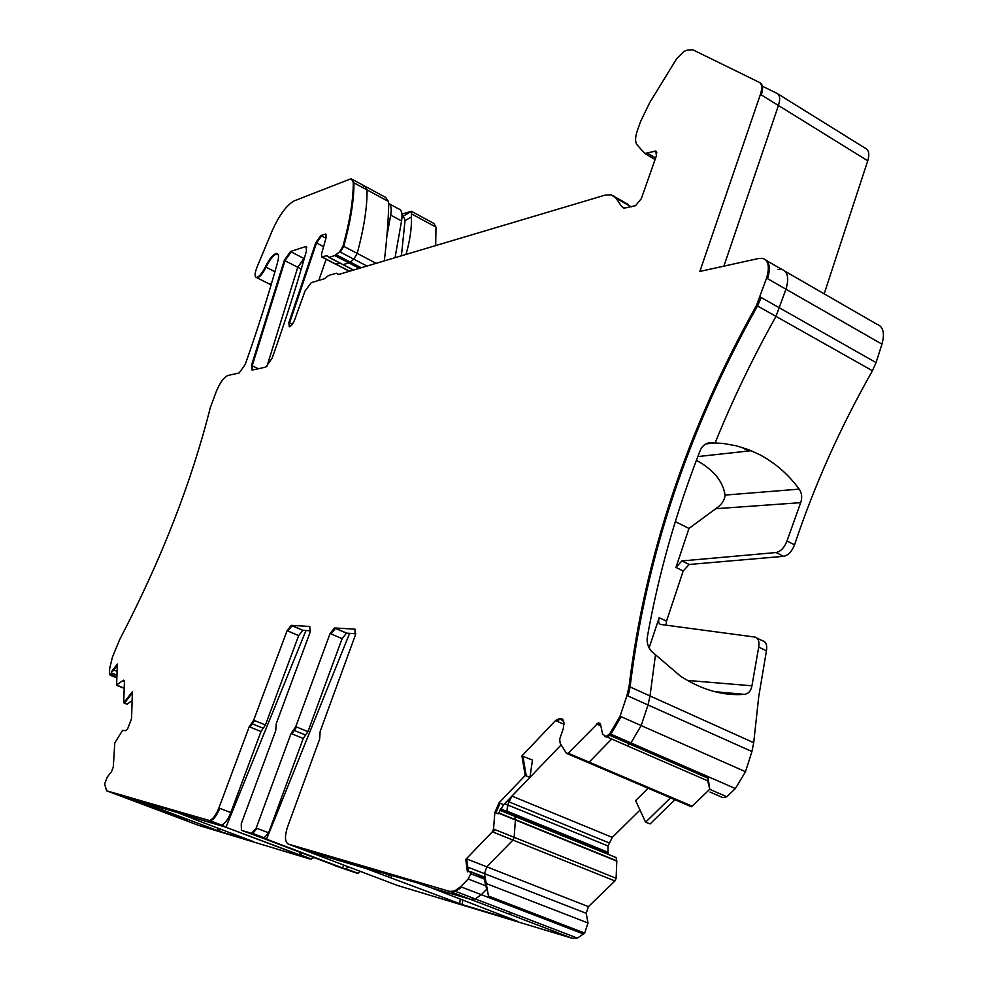 <?xml version="1.0" encoding="UTF-8"?>
<svg xmlns="http://www.w3.org/2000/svg" width="988" height="988" viewBox="0 0 988 988"><rect width="100%" height="100%" fill="white"/><g stroke="black" fill="none" stroke-linecap="round" stroke-linejoin="round"><path stroke-width="1.48" d="M467.769 867.131L484.466 873.639L488.48 896.042L584.686 933.08L577.412 938.094L572.274 938.291L397.423 885.446L306.231 850.866L365.955 868.514L462.186 904.588L517.07 921.149L430.904 887.669L416.948 882.766L306.626 851.014L288.904 844.295M512.933 815.619L514.871 816.397L515.403 819.966L514.143 837.305L512.957 840.072L486.8 866.834L484.466 873.639L586.205 913.32L588.021 922.99L584.686 933.08M588.021 922.99L485.837 883.371L488.48 896.042M586.205 913.32L588.416 906.651L614.956 880.963L616.117 878.258L616.796 861.128L616.117 857.584L514.662 816.002M607.966 853.965L608.015 845.975L612.288 837.379L640.002 810.074M507.437 813.371L506.93 811.716L607.571 852.693M500.706 808.567L506.93 811.716L507.585 804.911L511.957 796.106L561.135 744.903L511.957 796.106L612.288 837.379M674.903 799.712L650.104 823.93L645.596 822.214L635.63 800.589L648.091 788.251M568.273 753.239L566.532 753.449L560.196 743.309L559.677 739.197L563.308 728.514L564 722.277L561.419 718.721L559.64 718.498L555.515 720.573L521.911 755.956L525.208 775.494L499.039 802.824L494.852 812.469L493.543 829.031L492.345 831.81L465.768 859.399L467.41 871.799L469.596 871.305L470.757 873.763L468.151 879.011L460.63 886.73L454.579 891.015L449.75 891.411L288.373 844.098C284.816 842.011 284.544 836.28 287.557 826.907L319.643 739.123L320.174 731.355L355.347 635.16L354.816 629.146L334.5 627.96L330.103 633.493L295.77 726.662L291.052 733.504L256.188 828.08L251.607 833.316L241.405 830.315L241.245 823.807L275.689 730.811L276.319 723.426L310.146 632.184L309.775 626.454L291.25 625.367L287.088 630.665L253.669 720.215L249.223 726.76L218.879 808.011C216.051 815.038 212.951 819.213 209.567 820.546L106.63 790.795L104.592 783.953L107.284 777.013L111.496 771.752L113.274 767.12L114.793 742.89L122.524 730.367L125.587 730.675L127.613 728.934L131.552 718.733L132.404 691.711L123.685 702.826L124.426 682.004L123.463 680.213L116.572 684.906L117.387 664.01L112.286 670.63L110.261 675.249L109.446 674.162L109.705 668.296L112.36 657.353L119.622 639.681C161.229 559.838 191.45 482.539 210.271 407.76L216.458 391.063C220.188 382.319 224.017 377.12 227.919 375.465L239.133 372.995L245.259 364.374C257.93 328.473 268.748 294.276 277.714 261.795C279.024 256.719 278.74 253.941 276.862 253.459C273.466 253.867 269.625 258.337 265.377 266.846C262.018 273.54 259.017 277.072 256.374 277.443C254.447 276.665 254.669 273.194 257.041 267.056L272.095 231.031C279.246 215.088 286.644 205.022 294.288 200.848L349.913 179.161L351.518 178.952L353.272 182.484C353.309 199.786 349.9 220.954 343.046 245.987L339.65 251.779L334.784 255.559L329.177 257.349L326.83 255.596L321.792 257.004L321.471 254.237L326.126 237.614L325.731 233.995L320.865 235.552L315.802 242.628L288.891 322.545L289.249 326.769C291.299 326.213 293.201 323.632 294.955 319.025L304.996 291.102L311.245 282.654L324.558 278.69L328.695 275.442L336.402 273.256L338.674 274.479L605.076 195.13L611.214 194.797L615.993 198.18L621.588 206.393L624.132 208.159L635.543 205.665L641.336 198.613L656.378 155.845L655.859 151.041L644.794 153.498L636.988 144.717C635 141.902 635.123 137.171 637.384 130.515L640.582 121.512L649.746 102.567L676.78 58.564L684.042 51.376L687.278 50.116L692.847 49.808L759.241 82.325C762.032 84.017 762.427 88.031 760.427 94.366L699.85 271.441L758.895 258.424L762.637 258.35C768.528 260.363 769.837 266.945 766.565 278.097L756.512 305.391C687.512 428.792 645.028 555.836 629.035 686.499L626.985 695.527L620.069 716.226L609.794 733.701L606.064 736.566L602.581 734.047L600.543 724.476L598.296 722.833L568.273 753.239L589.12 762.143L611.708 739.024L589.12 762.143L587.304 762.267M709.372 789.585L692.18 806.22L690.353 806.369M708.063 781.014L708.124 778.26L709.816 789.363L726.835 796.748L735.368 788.56L745.495 771.714L751.93 751.535L753.708 742.704L758.722 696.701L766.453 650.783C767.343 644.966 766.009 641.607 762.452 640.73L757.092 638.174M629.035 686.499L650.018 695.96L648.017 704.963L641.175 725.563L630.937 742.927L627.195 745.779L624.058 744.409M707.717 780.866L709.816 789.363M714.744 691.686L744.458 694.354C723.475 696.034 702.246 690.044 680.769 676.385L651.549 651.413C647.98 647.177 646.572 642.41 647.313 637.124C658.49 574.275 676.113 512.068 700.183 450.516C702.332 445.613 705.728 443.019 710.384 442.735L723.105 443.427L736.122 445.773L748.719 449.725L759.933 454.801C775.284 463.002 788.375 474.438 799.206 489.122C801.898 493.173 802.392 497.68 800.688 502.657L786.979 541.004C784.349 547.698 780.705 551.539 776.037 552.539L681.893 560.937L675.953 567.458L688.982 528.432L715.757 508.709L800.688 502.657M744.458 694.354C748.534 693.712 751.028 690.859 751.942 685.795L758.71 647.103L766.453 650.783M753.708 742.704L650.018 695.96L655.377 655.464L650.018 695.96L648.017 704.963L641.175 725.563L630.937 742.927L627.195 745.779L708.495 781.199M758.71 647.103C759.611 641.274 758.29 637.915 754.746 637.05L660.725 624.453C658.625 623.799 658.107 621.551 659.181 617.71L649.104 647.906M786.979 541.004L794.55 544.845C791.919 551.526 788.276 555.355 783.608 556.33L689.155 564.481L683.202 570.99L666.505 621.156L665.986 625.157M271.107 284.902L268.847 283.754L271.539 283.433L269.576 284.124L256.337 277.443M402.03 216.903L411.465 211.247L401.943 214.087M318.803 280.407L326.151 259.276L318.803 280.407M824.177 293.831L867.748 160.772L778.433 105.506L723.883 266.143L778.433 105.506C780.409 99.195 779.989 95.181 777.161 93.452L762.403 86.191M867.748 160.772C869.601 154.56 869.008 150.522 865.982 148.669L777.766 93.835M794.55 544.845C814.421 485.231 840.393 427.199 872.453 370.759L876.06 362.596L881.951 344.133C884.952 333.228 883.284 326.608 876.986 324.286L785.25 271.379M778.075 269.477L781.866 269.428C787.819 271.515 789.19 278.097 785.966 289.2L776 316.382C752.819 357.767 732.553 399.905 715.164 442.822C732.553 399.905 752.819 357.767 776 316.382L872.453 370.759M333.833 865.056L261.659 837.762L266.538 839.195L349.629 633.333L266.538 839.195L342.552 867.958L343.701 865.068M150.324 804.343L149.682 805.368L121.981 796.563L198.674 825.388L309.948 859.017L314.147 857.609M309.948 859.017L225.178 826.993L299.376 854.805L302.674 853.274M304.267 258.634L297.771 267.279L301.241 269.057M290.484 251.532L303.958 258.486L297.771 267.279L266.884 366.536L297.771 267.279L284.976 260.721L252.199 365.782L252.15 370.092L265.735 367.128L272.071 358.36C285.433 320.841 296.906 285.001 306.478 250.866L306.008 246.432L290.484 251.532L284.309 260.375L251.495 365.437L252.101 370.092M402.005 217.274L404.277 217.656L405.006 220.732L401.424 255.793M342.552 867.958L357.372 873.343L334.463 865.525M348.554 866.921L345.491 868.847M299.376 854.805L300.352 852.397M208.159 820.571L226.005 827.08L305.971 630.517L226.005 827.08L221.51 825.054C224.918 823.733 228.018 819.571 230.822 812.568L260.993 731.503L265.439 724.982L298.66 635.617L302.822 630.344L292.078 625.725L287.916 631.023L298.66 635.617M385.555 197.279L388.494 201.478L388.704 204.17C388.432 219.497 386.963 238.404 384.32 260.881M411.465 211.247L411.44 216.878C411.774 228.216 409.958 240.726 405.969 254.435M322.162 256.966L349.357 271.305M349.653 271.218L336.118 264.204L339.81 263.055L335.735 264.241L322.162 257.213M329.177 257.349L353.383 270.107M336.167 254.719L350.295 262.079L343.244 264.636L348.9 262.907L359.336 268.328M363.621 186.571L365.251 186.374L367.054 189.918C367.227 207.233 363.942 228.389 357.199 253.397L353.803 259.165L350.295 262.079L353.803 259.165L367.005 266.044M137.332 800.515L225.178 826.993L180.792 813.914L193.031 818.583M149.682 805.368L161.377 809.505L161.476 807.616M193.092 818.793L253.113 841.48L219.756 831.427L219.916 828.944M161.377 809.505L219.756 831.427M145.471 804.38L175.852 816.261L173.69 814.396M178.001 816.039L175.901 816.273L187.597 820.003L182.607 817.829C169.096 812.408 137.493 801.28 143.816 804.17L144.26 804.207M137.246 800.589L121.981 796.563L107.149 790.993M366.375 867.896L365.955 868.514L366.375 867.896M628.331 204.541L615.808 197.39M675.323 521.639L688.982 528.432M799.206 489.122L725.056 495.087C724.661 500.274 721.573 504.806 715.757 508.709M725.056 495.087C723.068 481.774 714.151 470.535 698.269 461.384L696.367 460.433M360.447 871.428L357.372 873.343M470.757 873.763L484.231 878.999L484.083 876.936L484.985 879.246L485.108 878.147L486.676 889.249L481.304 894.683L475.216 898.944L470.337 899.29L430.904 887.669L470.337 899.29L572.274 938.291M411.638 211.42L433.93 223.461L435.992 227.104L435.683 245.58M709.989 792.043L722.969 797.662L726.835 796.748M645.596 822.214L670.506 797.835M510.413 912.43L510.055 913.505M386.888 236.157L390.692 215.125L401.56 220.954C402.709 213.816 401.708 209.789 398.547 208.851L389.42 203.936M388.692 203.392C391.1 204.887 391.767 208.801 390.692 215.125M395.039 257.695L401.56 220.954M484.231 878.999L486.676 889.249L481.304 894.683L475.216 898.944L470.337 899.29L449.75 891.411M465.768 859.399L466.793 859.795L468.374 871.589M110.261 675.249L116.856 677.892M112.286 670.63L113.855 670.037L117.115 671.346M117.362 665.27L113.003 670.914M132.133 700.554L127.032 704.234L123.685 702.826M132.367 693.008L124.426 703.123M291.46 625.355L303.044 630.332L310.578 630.813M251.607 833.316L264.006 838.009L266.538 839.195L261.659 837.762L241.405 830.315M355.791 633.728L346.492 633.16L342.083 638.668L307.96 731.626L303.254 738.444L268.6 832.798L264.006 838.009M468.151 879.011L485.763 885.828M499.73 810.246L514.871 816.397L515.403 819.966L514.143 837.305L512.957 840.072L486.8 866.834L588.416 906.651M521.911 755.956L532.47 760.068L529.939 777.346L503.658 804.701L498.15 813.816L494.852 812.469M529.939 777.346L525.208 775.494M522.924 756.388L526.246 775.926M766.935 260.82L781.866 269.428C787.819 271.515 789.19 278.097 785.966 289.2L776 316.382L757.487 305.947C688.5 429.311 646.041 556.33 630.085 686.981L628.047 696.009L751.93 751.535M353.062 179.791L365.251 186.374L367.054 189.918C367.227 207.233 363.942 228.389 357.199 253.397L353.803 259.165L339.65 251.779M361.225 267.76L350.295 262.079L348.9 262.907L334.784 255.559M353.63 270.033L329.288 257.596M715.164 442.822L705.815 443.933M692.18 806.22L589.12 762.143L587.366 762.353M607.435 852.039L506.819 811.062L508.672 801.725L511.932 796.093M484.453 877.9L485.108 878.147L484.466 873.639L486.8 866.834L467.312 859.19L466.793 859.795M117.337 665.875L113.855 670.037M492.345 831.81L614.956 880.963M493.543 829.031L616.117 878.258M498.421 813.075L616.796 861.128M498.532 812.791L616.771 860.807M514.871 816.397L616.117 857.584M504.621 803.701L608.015 845.975M507.128 801.095L609.04 842.85M608.67 734.85L708.124 778.26M609.794 733.701L735.368 788.56M620.069 716.226L745.495 771.714M687.401 680.423L751.942 685.795M666.505 621.156L659.181 617.71M776.037 552.539L783.608 556.33M683.202 570.99L675.953 567.458M689.155 564.481L681.893 560.937M743.013 447.712L749.126 450.923M405.006 220.732L411.44 216.878M343.046 245.987L376.156 263.314M460.21 899.376L459.679 903.711M391.137 877.628L391.396 875.257M159.5 808.839L159.587 807.073M217.891 830.76L218.052 828.24M462.186 904.588L462.717 900.327M159.179 806.949L159.426 808.814M376.329 870.823L375.465 872.132M388.185 874.306L388.482 876.702M388.864 874.504L388.617 876.739M353.272 182.484L388.494 201.478M760.254 296.993L876.06 362.596M766.565 278.097L881.951 344.133M411.626 213.964L435.992 227.104M460.63 886.73L583.661 934.055M470.634 871.712L484.021 877.492M470.56 872.256L471.597 872.651M471.35 871.984L483.959 876.887M288.891 322.545L289.595 322.891L289.385 326.769M315.802 242.628L316.481 242.986L289.595 322.891L292.337 324.262M320.865 235.552L321.557 235.91L316.481 242.986L323.582 246.691M325.2 234.057L326.386 234.687M321.557 235.91L325.966 238.219M322.866 257.337L321.792 257.016M326.201 255.67L328.041 256.633M329.881 257.707L328.868 257.374M336.871 255.089L335.5 255.929M352.308 179.347L353.963 182.854C354 200.156 350.604 221.324 343.762 246.358L340.366 252.15M265.377 266.846L266.044 267.18C262.685 273.886 259.683 277.418 257.028 277.776L256.374 277.443M277.665 253.817L277.529 253.805C274.121 254.225 270.292 258.683 266.044 267.18L274.936 271.712M110.878 674.446L116.893 676.866M111.582 672.989L112.311 673.285L111.595 674.742M112.311 673.285L116.967 675.15M122.598 680.683L124.414 681.411M117.819 685.573L124.204 688.13M124.155 680.51L123.327 680.967M106.63 790.795L107.408 791.092M218.879 808.011L219.731 808.345C216.903 815.359 213.803 819.534 210.432 820.867L209.011 820.892M219.731 808.345L230.822 812.568M249.223 726.76L260.993 731.503M251.446 723.488L252.286 723.834L250.063 727.106M253.669 720.215L254.509 720.561L252.286 723.834L263.216 728.242M254.509 720.561L265.439 724.982M287.088 630.665L287.916 631.023M292.287 625.713L291.25 625.367M256.188 828.08L257.078 828.413L252.496 833.65M257.078 828.413L268.6 832.798M303.254 738.444L291.052 733.504M293.411 730.083L294.288 730.441L291.929 733.862M295.77 726.662L296.647 727.02L294.288 730.441L305.601 735.035M296.647 727.02L307.96 731.626M342.083 638.668L330.103 633.493M334.759 627.948L335.624 628.319L330.955 633.864M346.751 633.147L335.624 628.319M354.816 629.146L355.495 629.442M288.373 844.098L289.286 844.444M461.668 887.138L455.616 891.411L450.775 891.806M466.274 858.782L467.312 859.19M494.58 829.451L493.383 832.229M499.039 802.824L500.064 803.244L495.89 812.889M500.064 803.244L503.658 804.701M555.515 720.573L564.136 724.328M559.64 718.498L560.665 718.943L556.54 721.03M561.419 718.721L562.629 719.239M560.665 718.943L563.333 720.104M569.323 753.683L567.581 753.906M596.542 723.982L600.84 725.859M599.926 723.216L597.592 724.439M609.732 735.319L607.138 737.036L604.817 736.678M621.131 716.695L610.856 734.158M626.985 695.527L628.047 696.009M756.512 305.391L757.487 305.947L761.229 297.549M764.947 259.35C769.714 262.141 770.578 268.575 767.54 278.653M760.427 94.366L778.433 105.506M760.143 82.881C762.934 84.585 763.329 88.599 761.328 94.922M647.708 153.35L644.534 153.412M654.748 151.102L656.847 152.337M648.56 153.856L655.612 157.994M656.501 151.51L655.612 151.609M621.588 206.393L623.465 207.949M615.993 198.18L631.233 206.875M622.465 206.887L624.91 208.283M613.672 195.859L616.858 198.674M337.229 273.898L338.118 274.553M336.994 273.565L338.452 274.528M305.391 246.494L306.786 247.222M251.495 365.437L258.337 368.759M284.309 260.375L284.976 260.721L291.164 251.878M116.115 667.443L117.251 667.913M710.384 442.735L708.297 442.982M500.41 809.061L506.93 811.716M567.47 753.77L691.341 806.727M311.467 859.041L300.019 854.719M741.309 447.194L748.546 450.985M697.837 456.579L751.176 450.701M366.128 186.843L385.258 197.18M346.22 868.86L358.101 873.355M454.566 891.015L577.412 938.094M277.752 253.904L276.862 253.459M117.584 685.697L116.856 685.413M124.13 680.473L123.463 680.213M210.419 820.867L209.567 820.546M264.685 837.997L252.286 833.292M346.492 633.16L334.5 627.96M559.554 719.042L558.529 718.585M600.259 723.685L598.296 722.821M627.195 745.779L606.076 736.566M655.081 159.537L644.794 153.498M117.584 685.709L124.204 688.352M221.51 825.054L210.432 820.88M559.541 719.042L563.654 720.832M337.711 273.923L338.748 274.454"/></g></svg>
